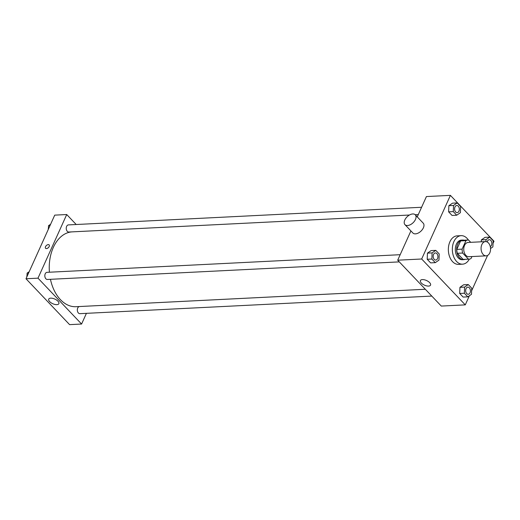<?xml version="1.0" encoding="UTF-8"?>
<svg xmlns="http://www.w3.org/2000/svg" width="520" height="520" viewBox="0 0 520 520"><rect width="100%" height="100%" fill="white"/><g stroke="black" fill="none" stroke-linecap="round" stroke-linejoin="round"><path stroke-width="0.78" d="M481.851 244.55A7.137 4.739 -92.9 0 1 485.459 241.592A7.137 4.739 -92.9 0 1 490.549 248.482A7.137 4.739 -92.9 0 1 486.168 255.847A7.137 4.739 -92.9 0 1 481.722 252.077A7.137 4.739 -92.9 0 1 481.851 244.55M486.168 255.847L468.851 256.711A7.137 4.739 -92.9 0 1 464.406 252.941A7.137 4.739 -92.9 0 1 464.529 245.414A7.137 4.739 -92.9 0 1 468.137 242.457L485.459 241.592M468.975 259.155L463.645 259.422A9.581 6.363 -92.9 0 1 463.132 259.422L457.321 253.299L462.651 253.032L468.462 259.155A9.581 6.363 -92.9 0 0 468.975 259.155A9.581 6.363 -92.9 0 0 471.036 258.518L471.926 256.562M470.724 242.327L468.526 240.019A9.581 6.363 -92.9 0 0 468.019 240.013A9.581 6.363 -92.9 0 0 465.953 240.65L462.118 249.139A9.581 6.363 -92.9 0 0 462.651 253.032M465.953 240.65L460.623 240.916L456.794 249.405L462.118 249.139M460.623 240.916A9.581 6.363 -92.9 0 1 462.69 240.279L468.019 240.013M457.321 253.299A9.581 6.363 -92.9 0 1 456.794 249.405M464.081 240.208A9.815 6.513 87.1 0 0 462.676 240.052A9.815 6.513 87.1 0 0 456.657 250.179A9.815 6.513 87.1 0 0 463.658 259.656A9.815 6.513 87.1 0 0 465.043 259.356M463.658 259.656L462.325 259.721A9.815 6.513 -92.9 0 1 456.209 254.534A9.815 6.513 -92.9 0 1 456.385 244.186A9.815 6.513 -92.9 0 1 461.344 240.117L462.676 240.052M463.132 259.422L468.462 259.155M469.332 259.123A14.274 9.477 -92.9 0 1 462.547 264.173A14.274 9.477 -92.9 0 1 453.648 256.627A14.274 9.477 -92.9 0 1 453.908 241.579A14.274 9.477 -92.9 0 1 461.123 235.664A14.274 9.477 -92.9 0 1 468.377 240.013M462.547 264.173L458.549 264.375A14.274 9.477 -92.9 0 1 449.657 256.828A14.274 9.477 -92.9 0 1 449.911 241.781A14.274 9.477 -92.9 0 1 457.125 235.865L461.123 235.664M490.549 248.495L492.888 246.877L493.135 240.734L489.704 237.12L485.037 237.354L481.364 239.889L481.286 241.8L481.364 239.889L486.025 239.655L485.947 241.605M468.279 284.557L463.619 284.791L459.947 287.326L459.7 293.469L463.132 297.076L467.799 296.849L471.471 294.314L471.718 288.171L468.279 284.557L464.607 287.092L464.366 293.235L467.799 296.849M493.025 243.393L494 241.241L450.404 195.364L421.675 258.999L465.27 304.87L469.385 295.75M471.607 290.829L487.584 255.444M490.562 248.859L490.802 248.313M457.204 202.924L452.537 203.158L448.864 205.692L448.624 211.835L452.056 215.449L456.716 215.215L460.388 212.68L460.635 206.537L457.204 202.924L453.525 205.458L453.284 211.601L456.716 215.215M435.786 250.361L431.119 250.594L427.447 253.123L427.206 259.272L430.638 262.88L435.299 262.652L438.971 260.117L439.218 253.975L435.786 250.361L432.107 252.895L431.866 259.038L435.299 262.652M417.255 216.879L426.426 196.56L450.404 195.364M410.911 230.925L397.696 260.195L441.291 306.072L465.27 304.87M397.696 260.195L421.675 258.999M422.403 279.584A5.558 2.542 24.3 0 1 428.266 281.483A5.558 2.542 24.3 0 1 430.547 285.116A5.558 2.542 24.3 0 1 424.444 285.149A5.558 2.542 24.3 0 1 420.42 280.547A5.558 2.542 24.3 0 1 422.403 279.584M415.298 214.825L423.228 223.165A7.137 4.225 136.5 0 1 420.959 231.14A7.137 4.225 136.5 0 1 412.88 232.999L404.957 224.653A7.137 4.225 136.5 0 1 404.8 220.006A7.137 4.225 136.5 0 1 409.962 214.74A7.137 4.225 136.5 0 1 415.298 214.825A7.137 4.225 136.5 0 1 413.036 222.8A7.137 4.225 136.5 0 1 404.957 224.653M49.413 272.22A37.466 24.882 -92.9 0 1 53.345 247.39A37.466 24.882 -92.9 0 1 72.287 231.862L409.428 215.026L68.79 232.031A3.569 2.373 -92.9 0 1 66.567 230.145A3.569 2.373 -92.9 0 1 66.632 226.382A3.569 2.373 -92.9 0 1 68.432 224.9L421.597 207.266M425.308 289.257L76.024 306.703A37.466 24.882 -92.9 0 1 50.447 279.312M400.173 254.696L47.014 272.337A3.569 2.373 87.1 0 0 44.831 276.022A3.569 2.373 87.1 0 0 47.372 279.468L399.301 261.885M431.801 296.082L79.872 313.664A3.569 2.373 -92.9 0 1 77.649 311.779A3.569 2.373 -92.9 0 1 77.714 308.016A3.569 2.373 -92.9 0 1 79.514 306.534L425.315 289.263M76.213 224.517L66.723 214.533L37.992 278.161L81.588 324.038L86.417 313.333M81.588 324.038L69.596 324.636L26 278.759L54.73 215.131L66.723 214.533M26 278.759L37.992 278.161M50.707 298.155A5.558 2.542 24.3 0 1 56.57 300.047A5.558 2.542 24.3 0 1 58.858 303.687A5.558 2.542 24.3 0 1 52.748 303.713A5.558 2.542 24.3 0 1 48.73 299.111A5.558 2.542 24.3 0 1 50.707 298.155M45.584 248.287A2.45 1.45 136.5 0 1 45.532 246.688A2.45 1.45 136.5 0 1 47.3 244.875A2.45 1.45 136.5 0 1 49.14 244.907A2.45 1.45 136.5 0 1 48.36 247.65A2.45 1.45 136.5 0 1 45.584 248.287A2.45 1.45 136.5 0 1 45.526 246.688A2.45 1.45 136.5 0 1 47.3 244.881A2.45 1.45 136.5 0 1 49.14 244.907M29.198 271.687L27.112 273.124L26.975 276.608M27.112 273.124L28.581 273.046M26.845 276.894A3.569 2.373 -92.9 0 1 27.027 275.275M50.616 224.25L48.529 225.686L48.393 229.171M48.529 225.686L49.998 225.615M48.263 229.463A3.569 2.373 -92.9 0 1 48.445 227.838M433.563 254.417A3.569 2.373 -92.9 0 1 435.363 252.941A3.569 2.373 -92.9 0 1 435.37 252.941A3.569 2.373 -92.9 0 1 437.918 256.386A3.569 2.373 -92.9 0 1 435.728 260.065A3.569 2.373 -92.9 0 1 435.721 260.072A3.569 2.373 -92.9 0 1 433.498 258.18A3.569 2.373 -92.9 0 1 433.563 254.417M431.119 250.594L427.447 253.123L432.107 252.895M427.447 253.123L427.206 259.272L431.866 259.038M427.206 259.272L430.638 262.88M435.721 260.072L435.728 260.065A3.569 2.373 -92.9 0 1 433.505 258.18A3.569 2.373 -92.9 0 1 433.57 254.417A3.569 2.373 -92.9 0 1 435.376 252.941L435.376 252.941M466.057 288.62A3.569 2.373 -92.9 0 1 467.863 287.137A3.569 2.373 -92.9 0 1 467.87 287.137A3.569 2.373 -92.9 0 1 470.418 290.583A3.569 2.373 -92.9 0 1 468.228 294.268L468.221 294.268A3.569 2.373 -92.9 0 1 465.991 292.377A3.569 2.373 -92.9 0 1 466.057 288.62M463.619 284.791L459.947 287.326L464.607 287.092M459.947 287.326L459.7 293.469L464.366 293.235M459.7 293.469L463.132 297.076M468.221 294.268L468.228 294.268A3.569 2.373 -92.9 0 1 466.005 292.377A3.569 2.373 -92.9 0 1 466.07 288.613A3.569 2.373 -92.9 0 1 467.87 287.137L467.87 287.137M454.981 206.986A3.569 2.373 -92.9 0 1 456.781 205.504A3.569 2.373 -92.9 0 1 456.788 205.504A3.569 2.373 -92.9 0 1 459.335 208.949A3.569 2.373 -92.9 0 1 457.145 212.635A3.569 2.373 -92.9 0 1 457.138 212.635A3.569 2.373 -92.9 0 1 454.916 210.75A3.569 2.373 -92.9 0 1 454.981 206.986M452.537 203.158L448.864 205.692L453.525 205.458M448.864 205.692L448.624 211.835L453.284 211.601M448.624 211.835L452.056 215.449M457.138 212.635L457.145 212.635A3.569 2.373 -92.9 0 1 454.922 210.743A3.569 2.373 -92.9 0 1 454.987 206.986A3.569 2.373 -92.9 0 1 456.794 205.504L456.794 205.504M489.704 237.12L486.025 239.655M489.281 239.701L489.288 239.701A3.569 2.373 -92.9 0 0 487.487 241.183A3.569 2.373 -92.9 0 0 487.214 242.002A3.569 2.373 -92.9 0 1 487.474 241.183A3.569 2.373 -92.9 0 1 489.281 239.701A3.569 2.373 -92.9 0 1 489.288 239.701A3.569 2.373 -92.9 0 1 491.784 242.651A3.569 2.373 -92.9 0 1 490.295 246.656M485.037 237.354L481.364 239.889M418.294 214.572L415.207 214.728L418.288 214.584"/></g></svg>
